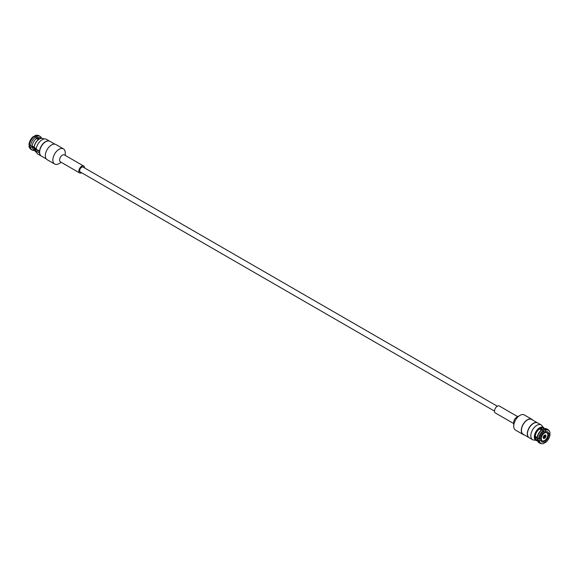 <?xml version="1.0" encoding="UTF-8"?>
<svg xmlns="http://www.w3.org/2000/svg" width="579" height="579" viewBox="0 0 579 579"><rect width="100%" height="100%" fill="white"/><g stroke="black" fill="none" stroke-linecap="round" stroke-linejoin="round"><path stroke-width="0.87" d="M517.742 416.656L499.33 406.024A4.002 2.309 120 0 0 495.327 408.333A4.002 2.309 120 0 0 495.327 412.957L513.739 423.582M532.745 420.093A8.765 5.059 120 0 0 531.855 419.305L524.321 414.955A8.765 5.059 120 0 0 519.935 415.389L516.569 417.329A4.002 2.309 120 0 0 513.739 422.229L513.739 426.115A8.765 5.059 120 0 0 515.556 430.132L523.09 434.482A8.765 5.059 120 0 0 524.219 434.858M519.935 415.389A8.765 5.059 120 0 0 513.739 426.115M531.855 419.305A8.765 5.059 120 0 0 523.09 424.364A8.765 5.059 120 0 0 523.09 434.482M537.594 422.894L531.739 419.507A8.526 4.921 120 0 0 523.206 424.429A8.526 4.921 120 0 0 523.206 434.279L529.068 437.659A8.526 4.921 -60 0 1 529.068 427.816A8.526 4.921 -60 0 1 537.594 422.894A8.526 4.921 -60 0 1 537.681 422.945M546.865 432.752A4.618 2.663 -60 0 1 546.865 438.086A4.618 2.663 -60 0 1 542.248 440.757A4.618 2.663 -60 0 1 541.285 438.643A4.618 2.663 -60 0 1 543.305 433.989A4.618 2.663 -60 0 1 546.865 432.752L545.295 431.825A5.804 3.351 -60 0 1 547.625 431.825A5.804 3.351 -60 0 1 548.783 433.845L550.05 433.114A7.578 4.379 -60 0 0 549.333 431.037L548.863 430.392A7.911 4.567 -60 0 0 548.009 429.611L546.8 428.916A7.911 4.567 -60 0 0 543.384 429.025L544.615 429.712A7.911 4.567 -60 0 1 548.009 429.611M547.003 432.846L548.783 433.845M541.857 429.9L539.787 428.742M544.615 429.712L545.295 430.371A7.578 4.379 -60 0 1 549.333 431.037M545.295 431.825L545.295 430.371M547.814 434.583L548.783 435.169A5.804 3.351 -60 0 1 545.295 441.212L544.303 440.662M548.783 435.169L550.05 434.438A7.578 4.379 -60 0 1 545.295 442.674L545.295 441.212M545.295 442.674L544.151 442.305M549.16 433.628L550.05 434.438M539.505 428.923L541.481 430.11A6.753 3.894 -60 0 0 537.261 437.42L535.249 436.298A6.753 3.894 -60 0 1 539.505 428.923A6.753 3.894 -60 0 1 540.489 428.359L542.537 429.502L543.384 429.025M540.489 428.359A6.753 3.894 -60 0 1 543.377 428.279L544.159 428.735M544.151 441.871A5.804 3.351 -60 0 1 541.821 441.878A5.804 3.351 -60 0 1 540.656 439.859L539.396 440.59A7.578 4.379 -60 0 0 541.987 443.753A7.578 4.379 -60 0 0 544.151 443.333L544.151 441.871L542.4 440.829M537.261 437.42L537.276 438.361A7.911 4.567 -60 0 1 542.306 429.654L541.481 430.11M542.306 429.654L544.151 431.029L544.151 432.491A5.804 3.351 -60 0 0 540.656 438.535L539.396 439.266A7.578 4.379 -60 0 1 544.151 431.029M535.228 436.631L537.269 437.84M542.248 440.757L540.656 439.859M539.396 440.59L538.484 440.322A7.911 4.567 -60 0 0 540.098 443.311L538.89 442.617A7.911 4.567 -60 0 1 537.276 439.606L538.484 440.322M541.987 443.753L541.199 443.666A7.911 4.567 -60 0 1 540.098 443.311M537.276 439.606L537.261 438.629L535.249 437.435A6.753 3.894 -60 0 1 535.249 436.298M537.406 440.424L536.624 439.968A6.753 3.894 -60 0 1 535.249 437.435M537.276 438.361L538.484 439.027A7.911 4.567 -60 0 1 543.493 430.363M538.484 439.027L539.396 439.266M535.944 440.402L534.598 440.062A8.526 4.921 -60 0 1 532.586 439.693A8.526 4.921 -60 0 1 532.586 429.842A8.526 4.921 -60 0 1 541.112 424.921A8.526 4.921 -60 0 1 542.443 426.477L543.406 427.476A7.462 4.306 120 0 0 535.865 431.739A7.462 4.306 120 0 0 535.944 440.402A7.462 4.306 120 0 0 537.486 440.699M532.586 439.693L529.235 437.76A8.526 4.921 -60 0 1 529.235 427.91A8.526 4.921 -60 0 1 537.768 422.988L541.112 424.921M537.29 440.351A6.876 3.973 -60 0 1 536.559 432.137A6.876 3.973 -60 0 1 544.036 428.663M544.434 428.655A7.462 4.306 120 0 0 543.406 427.476M544.521 437.688L544.521 438.028A1.542 0.89 -60 0 1 543.833 438.115A1.542 0.89 -60 0 1 543.464 437.42L543.761 437.246A1.122 0.644 120 0 0 544.521 437.688L544.166 437.116A0.644 0.376 120 0 1 543.782 436.979M544.521 435.517L544.521 435.857A1.122 0.644 120 0 0 543.761 437.174L543.464 437.348A1.542 0.89 -60 0 1 544.521 435.517M545.346 436.334L545.642 436.161A1.542 0.89 -60 0 1 544.586 437.992L544.586 437.652A1.122 0.644 120 0 0 545.346 436.334L544.224 436.11M543.833 436.79L544.586 437.652M545.346 436.262A1.122 0.644 120 0 0 544.586 435.821L544.586 435.48A1.542 0.89 -60 0 1 545.367 435.451A1.542 0.89 -60 0 1 545.642 436.088L544.673 436.233A0.644 0.376 120 0 0 544.361 435.98M544.274 437.051A0.644 0.376 120 0 0 544.673 436.363M544.557 435.205A1.896 1.093 -60 0 1 545.505 435.111A1.896 1.093 -60 0 1 545.505 437.304A1.896 1.093 -60 0 1 543.609 438.397A1.896 1.093 -60 0 1 543.319 436.877A1.896 1.093 -60 0 1 544.557 435.205M494.495 411.112L80.264 171.956A2.815 1.628 -60 0 1 79.982 169.271A2.815 1.628 -60 0 1 83.079 167.07L497.318 406.226M81.682 172.774A4.002 2.309 -60 0 1 79.67 172.976A4.002 2.309 -60 0 1 79.272 169.169A4.002 2.309 -60 0 1 83.673 166.043A4.002 2.309 -60 0 1 84.505 167.888M79.67 172.976L60.426 161.867A4.002 2.309 -60 0 1 60.028 158.06A4.002 2.309 -60 0 1 64.428 154.933L83.673 166.043M61.258 162.344L59.065 163.611A8.765 5.059 -60 0 1 54.679 164.045A8.765 5.059 -60 0 1 53.804 155.708A8.765 5.059 -60 0 1 63.444 148.868A8.765 5.059 -60 0 1 65.261 152.885L65.261 155.418M54.679 164.045L47.145 159.695A8.765 5.059 -60 0 1 46.269 151.358A8.765 5.059 -60 0 1 55.91 144.518L63.444 148.868M32.25 145.85A6.753 3.894 120 0 1 36.463 138.54L35.616 137.114L34.385 136.434A7.911 4.567 120 0 0 29.384 145.097L34.197 147.015M35.616 137.114A7.911 4.567 120 0 0 30.586 145.821M34.385 136.434L33.705 136.326A7.578 4.379 120 0 0 28.95 144.562L29.384 145.097M31.425 145.836L35.319 148.014M29.84 145.372L28.95 145.886A7.578 4.379 120 0 0 29.667 147.963L30.137 148.608A7.911 4.567 120 0 0 30.991 149.389L32.2 150.084A7.911 4.567 120 0 0 34.566 150.345M28.95 145.886L29.384 146.4A7.911 4.567 120 0 0 30.137 148.608M29.384 146.4L30.586 147.073A7.911 4.567 120 0 0 32.2 150.084M30.586 147.073L32.25 147.059A6.753 3.894 120 0 0 33.618 149.563L34.436 150.033M32.25 147.059L37.896 150.222A6.753 3.894 -60 0 1 37.896 150.164M36.463 138.54L38.424 139.633M34.19 149.085L36.18 151.105A8.526 4.921 120 0 0 36.557 152.523L35.594 151.524A7.462 4.306 -60 0 1 34.19 149.085L34.299 148.557L39.654 151.647M39.365 139.032L35.507 135.783L34.849 135.667L34.849 136.695M38.721 139.43L36.043 137.838M41.181 138.345L40.364 137.867A6.753 3.894 120 0 0 37.519 137.932M41.514 138.301A7.911 4.567 120 0 0 40.11 136.383A7.911 4.567 120 0 0 36.694 136.492M40.11 136.383L38.902 135.689A7.911 4.567 120 0 0 37.801 135.334A7.911 4.567 120 0 0 35.507 135.783M37.801 135.334L37.013 135.247A7.578 4.379 120 0 0 34.849 135.667M54.781 144.142L49.932 141.341A8.526 4.921 120 0 0 43.36 143.621A8.526 4.921 120 0 0 39.64 152.205A8.526 4.921 120 0 0 41.406 156.106L46.255 158.907M36.18 151.105L39.531 153.044A8.526 4.921 120 0 0 41.232 156.012A8.526 4.921 120 0 0 41.319 156.055M36.557 152.523A8.526 4.921 120 0 0 37.888 154.079L41.232 156.012M49.765 141.24L46.414 139.307A8.526 4.921 120 0 0 44.402 138.938A8.526 4.921 120 0 0 36.18 149.172L39.531 151.105A8.526 4.921 120 0 1 43.584 143.129A8.526 4.921 120 0 1 49.765 141.24A8.526 4.921 120 0 1 49.845 141.29M39.046 139.235A6.876 3.973 120 0 0 38.858 139.344A6.876 3.973 120 0 0 34.212 146.675L34.19 147.146A7.462 4.306 -60 0 1 39.249 139.105A7.462 4.306 -60 0 1 43.056 138.598L44.402 138.938M36.18 149.172L34.19 147.146M36.6 138.171A4.618 2.663 120 0 0 36.173 138.048M543.833 438.115L543.247 437.847M545.367 435.451L544.846 435.075M38.858 139.344L39.249 139.105"/></g></svg>
